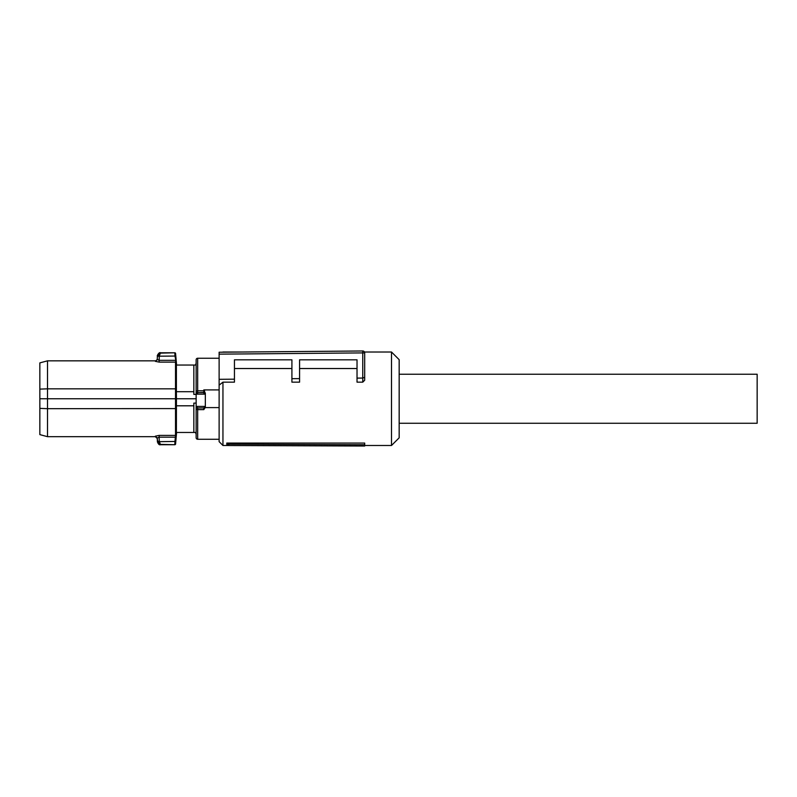 <?xml version="1.0" encoding="UTF-8"?>
<svg xmlns="http://www.w3.org/2000/svg" width="797" height="797" viewBox="0 0 797 797"><rect width="100%" height="100%" fill="white"/><g stroke="black" fill="none" stroke-linecap="round" stroke-linejoin="round"><path stroke-width="1.2" d="M196.142 409.22L197.676 409.628L197.676 439.257A1.534 1.534 0 0 1 196.142 437.732L196.142 359.776A1.534 1.534 0 0 1 197.676 358.242L219.125 358.242M205.337 406.809L205.178 407.596L219.125 407.596L219.125 389.912L203.803 389.912L205.337 393.28M197.676 439.257L219.125 439.257M205.178 407.596L203.803 409.628L203.713 407.944L197.676 407.984A1.534 1.504 180 0 1 196.142 406.48L197.756 407.944L203.713 407.944L205.337 406.48A1.534 1.504 180 0 1 203.803 407.984M196.142 437.732L196.142 403.113L193.84 403.113L193.84 432.462L195.564 432.462L196.142 434.375M198.045 392.622L203.803 392.453A1.534 1.415 0 0 1 205.337 393.867L204.779 394.156L203.434 392.622L198.045 392.622L196.7 394.156L196.142 393.867A1.534 1.415 180 0 1 197.676 392.453L198.045 392.622M205.337 406.48L205.337 393.867M196.142 398.749L176.436 398.749L176.386 391.696L193.84 391.696L193.84 394.395L196.142 394.395M193.84 432.462L176.386 432.462L176.436 398.749M176.386 405.803L193.84 405.803M196.142 363.123L195.564 365.046L193.84 365.046L193.84 391.696M176.386 391.696L176.386 365.046L193.84 365.046M157.417 355.801L157.258 359.507L159.151 360.334L159.151 362.117L155.345 361.33L157.258 359.507L157.378 356.209L174.981 356.05L176.286 362.794L175.579 353.818L175.738 356.01L174.981 356.05L174.812 353.121A0.767 0.757 0 0 1 175.579 353.808L175.579 353.479A0.767 0.767 0 0 0 174.812 352.782L160.456 352.782L159.31 356.05L157.417 355.801L160.446 353.121L174.812 352.782M176.306 390.311L176.306 407.197M176.585 432.462L175.579 444.019L174.812 444.387L174.981 441.448L175.738 441.488L175.579 443.69L176.286 434.714L176.286 408.592L47.511 408.682L47.511 436.676L155.345 436.676L157.278 438.519L157.378 441.289L159.29 441.289L160.456 444.716C159.29 445.134 158.274 444.148 157.388 441.757M176.107 437.214L176.286 434.714A0.767 0.737 180 0 1 175.519 435.391L175.35 437.174L176.107 437.214M159.29 356.209L159.151 360.334L175.35 360.334L176.286 362.794L176.286 388.916L175.519 388.826L175.519 362.117L159.151 362.117M176.386 398.749L47.511 398.749L47.511 408.682L39.85 408.383L39.85 398.749L47.511 398.749L47.511 388.826L175.519 388.826L175.519 435.391L159.151 435.391L155.345 436.178L157.258 438.001L159.151 437.174L159.151 435.391M175.579 444.019A0.767 0.767 0 0 1 174.812 444.716L160.456 444.716M47.511 360.832L47.511 388.826L39.85 389.115L39.85 362.884L47.511 360.832L155.345 360.832C156.541 360.573 157.178 359.955 157.278 358.979M39.85 398.749L39.85 389.115M39.85 408.383L39.85 434.624L47.511 436.676M157.766 442.684L157.258 438.001M174.812 444.716L160.446 444.387L157.417 441.697L174.981 441.448L175.35 437.174L159.151 437.174L159.29 441.289M364.687 444.756L364.687 443.062L226.796 443.062L226.796 444.547L228.779 445.523L364.687 446.021L364.687 444.756L228.779 444.188L228.779 445.523M219.125 354.147L219.125 352.224L362.755 350.979A1.913 1.913 0 0 1 364.687 352.892L364.687 380.229L364.687 352.892L219.125 354.147L219.125 385.15L222.951 382.152L222.951 445.483L228.689 445.483M364.478 352.015L391.506 352.015L391.506 445.483L364.687 445.483M226.796 443.062L228.779 444.188M364.687 380.229L362.774 382.152L362.774 378.067L364.687 377.27M362.774 378.067L357.026 378.117L357.026 382.152L362.774 382.152M299.572 368.523L357.026 368.523M222.951 382.152L234.448 382.152L234.448 359.826L291.911 359.826L291.911 382.152L299.572 382.152L299.572 359.826L357.026 359.826L357.026 378.117M234.448 368.523L291.911 368.523M219.125 385.15L219.125 441.658L222.951 445.483M391.506 445.483L399.167 437.822L399.167 359.676L391.506 352.015M364.637 352.463L364.239 351.666M291.911 378.685L299.572 378.615M219.125 379.312L234.448 379.183M362.755 378.067L362.755 350.979M399.167 374.231L757.15 374.231L757.15 423.267L399.167 423.267M197.676 358.242L197.676 390.779L203.803 390.779L203.803 389.912M197.676 407.984L197.676 409.628L203.803 409.628M196.142 391.078L197.676 390.779L197.676 392.453M203.803 392.453L203.803 390.779L204.54 390.809M196.271 406.41L205.208 406.41M196.7 394.156L204.779 394.156M176.585 365.046L175.579 353.479M160.456 352.782C159.051 351.726 156.7 356.379 157.388 355.94M222.951 352.015L243.364 352.015"/></g></svg>
